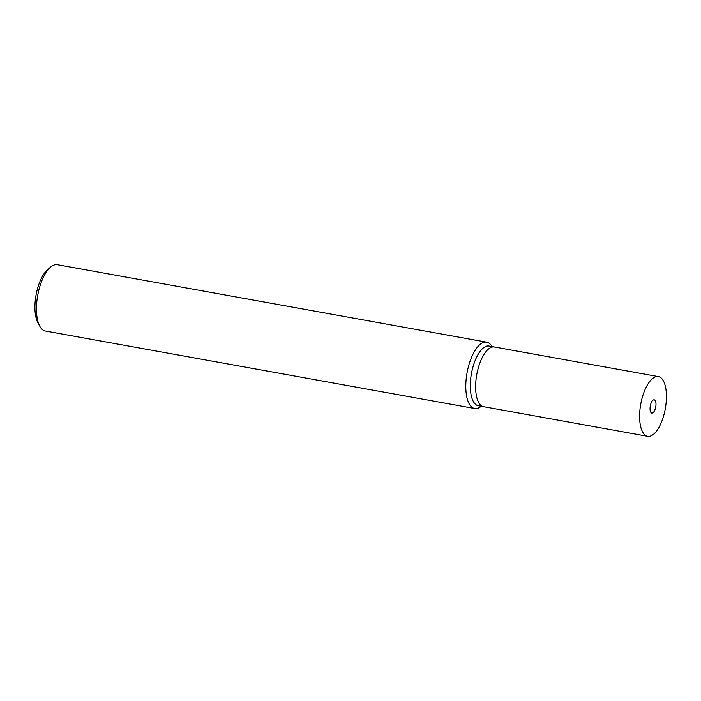 <?xml version="1.0" encoding="UTF-8"?>
<svg xmlns="http://www.w3.org/2000/svg" width="701" height="701" viewBox="0 0 701 701"><rect width="100%" height="100%" fill="white"/><g stroke="black" fill="none" stroke-linecap="round" stroke-linejoin="round"><path stroke-width="1.05" d="M474.691 408.525L45.372 331.03A33.709 13.871 -79.8 0 1 43.558 330.381A33.709 13.871 -79.8 0 1 39.852 326.342A33.709 13.871 -79.8 0 1 37.714 295.393A33.709 13.871 -79.8 0 1 50.542 267.151A33.709 13.871 -79.8 0 1 57.351 264.689L486.669 342.176A33.709 13.871 100.2 0 0 467.479 370.61A33.709 13.871 100.2 0 0 472.877 407.868A33.709 13.871 100.2 0 0 474.691 408.525A33.709 13.871 100.2 0 0 481.245 406.282M50.542 267.151L47.598 269.675A30.336 12.487 100.2 0 0 36.049 295.095A30.336 12.487 100.2 0 0 37.985 322.951L39.852 326.342M492.023 346.574A33.709 13.871 100.2 0 0 488.492 342.833A33.709 13.871 100.2 0 0 486.669 342.176M480.054 405.774A30.336 12.487 -79.8 0 1 476.68 405.169A30.336 12.487 -79.8 0 1 472.281 369.593A30.336 12.487 -79.8 0 1 490.735 346.627M647.628 436.311A30.336 12.487 -79.8 0 1 645.989 435.724A30.336 12.487 -79.8 0 1 641.126 402.19A30.336 12.487 -79.8 0 1 658.405 376.603A30.336 12.487 -79.8 0 1 660.044 377.191A30.336 12.487 -79.8 0 1 664.898 410.725A30.336 12.487 -79.8 0 1 647.628 436.311L483.637 406.711A30.336 12.487 -79.8 0 1 481.999 406.124A30.336 12.487 -79.8 0 0 483.637 406.711L478.319 405.756A30.336 12.487 -79.8 0 1 476.68 405.169A30.336 12.487 -79.8 0 1 471.817 371.626A30.336 12.487 -79.8 0 1 489.096 346.04L494.415 347.004A30.336 12.487 -79.8 0 1 496.054 347.591M494.415 347.004A30.336 12.487 -79.8 0 0 477.144 372.59A30.336 12.487 -79.8 0 0 481.999 406.124A30.336 12.487 -79.8 0 1 477.144 372.59A30.336 12.487 -79.8 0 1 494.415 347.004L658.405 376.603M651.457 412.959A6.738 2.778 100.2 0 0 651.816 413.091A6.738 2.778 100.2 0 0 655.654 407.404A6.738 2.778 100.2 0 0 654.576 399.956A6.738 2.778 100.2 0 0 654.217 399.824A6.738 2.778 100.2 0 0 650.37 405.511A6.738 2.778 100.2 0 0 651.457 412.959"/></g></svg>
